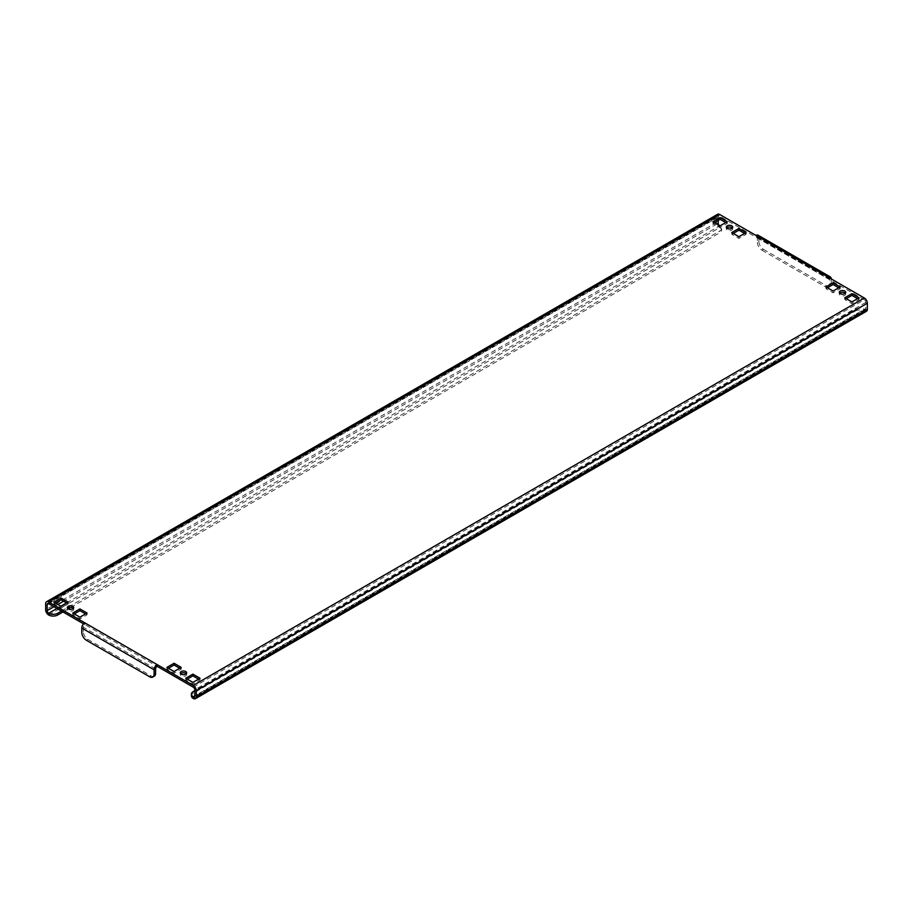 <?xml version="1.0" encoding="UTF-8"?>
<svg xmlns="http://www.w3.org/2000/svg" width="913" height="913" viewBox="0 0 913 913"><rect width="100%" height="100%" fill="white"/><g stroke="black" fill="none" stroke-linecap="round" stroke-linejoin="round"><path stroke-width="0.68" stroke-dasharray="4.57 3.42" d="M186.298 673.703A3.196 1.849 180 0 1 186.674 674.57A3.196 1.849 180 0 1 184.7 676.271A3.196 1.849 180 0 1 181.219 675.871A3.196 1.849 180 0 1 180.283 674.57A3.196 1.849 180 0 1 180.66 673.703M73.325 608.469A3.196 1.849 180 0 1 73.702 609.348A3.196 1.849 180 0 1 71.728 611.048A3.196 1.849 180 0 1 68.247 610.649A3.196 1.849 180 0 1 67.311 609.348A3.196 1.849 180 0 1 67.688 608.469M845.312 293.221A3.196 1.849 180 0 1 845.689 294.089A3.196 1.849 180 0 1 843.715 295.789A3.196 1.849 180 0 1 840.234 295.39A3.196 1.849 180 0 1 839.298 294.089A3.196 1.849 180 0 1 839.675 293.221M732.34 227.999A3.196 1.849 180 0 1 732.717 228.866A3.196 1.849 180 0 1 730.742 230.567A3.196 1.849 180 0 1 727.262 230.167A3.196 1.849 180 0 1 726.326 228.866A3.196 1.849 180 0 1 726.702 227.999M718.223 220.387L718.223 217.123A2.134 1.233 60 0 1 718.668 216.153A2.134 1.233 60 0 1 719.729 216.255L48.663 603.687L718.223 217.123M61.468 611.082L719.729 231.035A6.391 3.686 0 0 0 721.601 228.433A6.391 3.686 0 0 0 719.729 225.819L719.729 227.565A4.257 2.465 60 0 1 716.716 222.338L716.716 216.255A4.257 2.465 60 0 1 717.595 214.304M193.271 687.181L864.337 299.738A2.134 1.233 60 0 1 865.844 302.351L865.844 308.434A2.134 1.233 60 0 1 865.398 309.416A2.134 1.233 60 0 1 864.337 309.313A6.391 3.686 -0 0 0 855.298 309.313L194.777 690.662M66.74 603.037L68.247 603.904L61.091 608.035L53.935 603.904L55.442 603.037M85.571 613.913L87.077 614.78L79.922 618.911L72.766 614.78L74.273 613.913M198.543 679.135L200.05 680.002L192.894 684.134L185.738 680.002L187.245 679.135M179.713 668.259L181.219 669.138L174.063 673.269L166.908 669.138L168.414 668.259M838.727 287.789L840.234 288.656L833.078 292.788L825.923 288.656L827.429 287.789M725.755 222.555L727.262 223.434L720.106 227.565L712.95 223.434L714.457 222.555M744.586 233.431L746.092 234.299L738.937 238.43L731.781 234.299L733.287 233.431M857.558 298.654L859.065 299.521L851.909 303.652L844.753 299.521L846.26 298.654M757.391 242.344A6.391 3.686 -120 0 0 761.91 250.173L763.416 249.306A6.391 3.686 60 0 1 758.897 241.477L757.391 242.344L757.391 237.996A2.134 1.233 120 0 0 756.945 237.026A2.134 1.233 120 0 0 755.884 237.129L719.729 216.255M864.337 299.738L828.182 278.876A2.134 1.233 -60 0 1 829.255 278.762A2.134 1.233 -60 0 1 829.689 279.743L829.689 284.091L831.195 283.224A6.391 3.686 60 0 1 829.871 286.146A6.391 3.686 60 0 1 826.676 285.826L825.169 286.693A6.391 3.686 -120 0 0 828.365 287.013A6.391 3.686 -120 0 0 829.689 284.091M83.574 623.853L84.818 624.56L84.818 622.826M828.182 277.13L828.182 278.876L755.884 237.129L755.884 235.383M758.897 241.477L758.897 237.129L831.195 278.876A4.257 2.465 -60 0 1 831.195 278.876L831.195 283.224M758.897 237.129A4.257 2.465 120 0 0 758.007 235.177M763.416 249.306L826.676 285.826M761.91 250.173L825.169 286.693M155.609 668.921L83.311 627.174A2.134 1.233 -60 0 1 84.818 624.56L157.116 666.307M154.286 676.191A6.391 3.686 60 0 1 151.09 675.871L87.831 639.351A6.391 3.686 60 0 1 83.311 631.522L81.805 632.389M83.311 627.174L83.311 631.522M866.471 311.265A4.257 2.465 60 0 1 864.337 311.048L193.271 698.491M855.298 309.313L855.298 311.048L193.271 693.264L193.271 691.529M855.298 311.048A6.391 3.686 180 0 1 864.337 311.048L864.337 309.313L194.777 695.877L865.844 308.434M191.399 695.877A6.391 3.686 180 0 1 193.271 693.264M66.546 602.934L719.729 225.819A2.134 1.233 60 0 1 718.999 225.18M48.663 614.997L719.729 227.565A6.391 3.686 180 0 1 721.601 230.167A6.391 3.686 180 0 1 719.729 232.781L719.729 231.035M62.974 611.95L68.247 608.914M70.678 607.499L719.729 232.781M859.065 299.521L859.065 297.786M851.909 303.652L851.909 301.918M844.753 299.521L844.753 297.786M731.781 234.299L731.781 232.564M738.937 238.43L738.937 236.695M746.092 234.299L746.092 232.564M712.95 223.434L712.95 221.688M720.106 227.565L720.106 225.819M727.262 223.434L727.262 221.688M840.234 288.656L840.234 286.91M833.078 292.788L833.078 291.042M825.923 288.656L825.923 286.91M181.219 669.138L181.219 667.392M174.063 673.269L174.063 671.523M166.908 669.138L166.908 667.392M200.05 680.002L200.05 678.268M192.894 684.134L192.894 682.399M185.738 680.002L185.738 678.268M87.077 614.78L87.077 613.045M79.922 618.911L79.922 617.177M72.766 614.78L72.766 613.045M68.247 603.904L68.247 602.169M61.091 608.035L61.091 606.3M53.935 603.904L53.935 602.169M716.716 222.338L45.65 609.781M716.716 216.255L45.65 603.687M716.91 223.97L63.533 601.188M57.884 604.452L53.935 606.734M865.844 302.351L194.777 689.783M757.391 237.996L829.689 279.743M151.09 675.871L149.584 676.738M86.324 640.218L87.831 639.351M56.948 608.48L60.897 606.186M180.283 674.57L180.283 672.835M67.311 609.348L67.311 607.601M839.298 294.089L839.298 292.354M726.326 228.866L726.326 227.12M756.945 237.026L829.255 278.762M47.602 603.584L718.668 216.153M865.398 309.416L194.332 696.847M721.601 230.167L721.601 228.433M829.871 286.146L828.365 287.013M732.717 228.866L732.717 227.12M845.689 294.089L845.689 292.354M73.702 609.348L73.702 607.601M186.674 674.57L186.674 672.835"/><path stroke-width="1.37" d="M185.738 671.523A3.196 1.849 0 0 0 182.258 671.123A3.196 1.849 0 0 0 180.283 672.835A3.196 1.849 0 0 0 181.219 674.136A3.196 1.849 0 0 0 184.7 674.536A3.196 1.849 0 0 0 186.674 672.835A3.196 1.849 0 0 0 185.738 671.523M180.66 673.703A3.196 1.849 180 0 1 185.738 673.269A3.196 1.849 180 0 1 186.298 673.703M72.766 606.3A3.196 1.849 0 0 0 69.285 605.901A3.196 1.849 0 0 0 67.311 607.601A3.196 1.849 0 0 0 68.247 608.914A3.196 1.849 0 0 0 71.728 609.313A3.196 1.849 0 0 0 73.702 607.601A3.196 1.849 0 0 0 72.766 606.3M67.688 608.469A3.196 1.849 180 0 1 72.766 608.035A3.196 1.849 180 0 1 73.325 608.469M844.753 291.042A3.196 1.849 0 0 0 841.272 290.642A3.196 1.849 0 0 0 839.298 292.354A3.196 1.849 0 0 0 840.234 293.655A3.196 1.849 0 0 0 843.715 294.054A3.196 1.849 0 0 0 845.689 292.354A3.196 1.849 0 0 0 844.753 291.042M839.675 293.221A3.196 1.849 180 0 1 844.753 292.788A3.196 1.849 180 0 1 845.312 293.221M731.781 225.819A3.196 1.849 0 0 0 728.3 225.42A3.196 1.849 0 0 0 726.326 227.12A3.196 1.849 0 0 0 727.262 228.433A3.196 1.849 0 0 0 730.742 228.832A3.196 1.849 0 0 0 732.717 227.12A3.196 1.849 0 0 0 731.781 225.819M726.702 227.999A3.196 1.849 180 0 1 731.781 227.565A3.196 1.849 180 0 1 732.34 227.999M718.999 225.18A2.134 1.233 60 0 1 718.223 223.217L718.223 220.387M194.777 690.662L193.271 691.529A6.391 3.686 -0 0 0 191.399 694.142A6.391 3.686 -0 0 0 193.271 696.745L193.271 698.491A4.257 2.465 -120 0 0 195.405 698.696A4.257 2.465 -120 0 0 196.284 696.745L196.284 690.662A4.257 2.465 -120 0 0 193.271 685.435L864.337 298.003L828.182 277.13A4.257 2.465 -60 0 1 830.316 276.924L758.007 235.177A4.257 2.465 120 0 0 755.884 235.383L719.729 214.509L48.663 601.952A4.257 2.465 -120 0 0 46.529 601.735A4.257 2.465 -120 0 0 45.65 603.687L45.65 609.781A4.257 2.465 -120 0 0 48.663 614.997A6.391 3.686 180 0 0 57.702 614.997L62.974 611.95M47.156 604.566L48.663 603.687A2.134 1.233 -120 0 0 47.602 603.584A2.134 1.233 -120 0 0 47.156 604.566L47.156 610.649A2.134 1.233 -120 0 0 48.663 613.262A6.391 3.686 0 0 0 57.702 613.262L61.468 611.082M194.777 695.877L193.271 696.745A2.134 1.233 -120 0 0 194.332 696.847A2.134 1.233 -120 0 0 194.777 695.877L194.777 689.783A2.134 1.233 -120 0 0 193.271 687.181L157.116 666.307A2.134 1.233 120 0 0 155.609 668.921L155.609 673.269A6.391 3.686 60 0 1 154.286 676.191L152.779 677.058A6.391 3.686 -120 0 0 154.103 674.136L155.609 673.269M864.337 298.003A4.257 2.465 60 0 1 867.35 303.219L867.35 309.313A4.257 2.465 60 0 1 866.471 311.265L195.405 698.696M55.442 603.037L61.091 599.773L66.74 603.037M74.273 613.913L79.922 610.649L85.571 613.913M187.245 679.135L192.894 675.871L198.543 679.135M168.414 668.259L174.063 665.006L179.713 668.259M827.429 287.789L833.078 284.525L838.727 287.789M714.457 222.555L720.106 219.303L725.755 222.555M733.287 233.431L738.937 230.167L744.586 233.431M846.26 298.654L851.909 295.39L857.558 298.654M48.663 603.687L83.574 623.853M68.247 602.169L61.091 598.038L53.935 602.169L61.091 606.3L68.247 602.169M87.077 613.045L79.922 608.914L72.766 613.045L79.922 617.177L87.077 613.045M200.05 678.268L192.894 674.136L185.738 678.268L192.894 682.399L200.05 678.268M181.219 667.392L174.063 663.26L166.908 667.392L174.063 671.523L181.219 667.392M840.234 286.91L833.078 282.779L825.923 286.91L833.078 291.042L840.234 286.91M712.95 221.688L720.106 225.819L727.262 221.688L720.106 217.556L712.95 221.688M731.781 232.564L738.937 236.695L746.092 232.564L738.937 228.433L731.781 232.564M859.065 297.786L851.909 293.655L844.753 297.786L851.909 301.918L859.065 297.786M48.663 601.952L157.116 664.573L157.116 666.307M193.271 685.435L157.116 664.573A4.257 2.465 120 0 0 154.103 669.788L154.103 674.136M830.316 276.924A4.257 2.465 -60 0 1 831.195 278.864M152.779 677.058A6.391 3.686 -120 0 1 149.584 676.738L86.324 640.218A6.391 3.686 -120 0 1 81.805 632.389L81.805 628.041A4.257 2.465 -60 0 1 84.818 622.826M46.529 601.735L717.595 214.304A4.257 2.465 60 0 1 719.729 214.509M193.271 698.491A6.391 3.686 180 0 1 191.399 695.877L191.399 694.142M68.247 608.914L70.678 607.499M851.909 295.39L851.909 293.655M738.937 230.167L738.937 228.433M720.106 219.303L720.106 217.556M833.078 284.525L833.078 282.779M174.063 665.006L174.063 663.26M192.894 675.871L192.894 674.136M79.922 610.649L79.922 608.914M61.091 599.773L61.091 598.038M718.223 223.217L716.91 223.97M63.533 601.188L57.884 604.452M53.935 606.734L47.156 610.649M196.284 696.745L867.35 309.313M867.35 303.219L196.284 690.662M828.182 277.13L755.884 235.383M81.805 628.041L154.103 669.788M56.948 608.48L48.663 613.262L48.663 614.997M60.897 606.186L66.546 602.934M57.702 613.262L57.702 614.997"/></g></svg>
